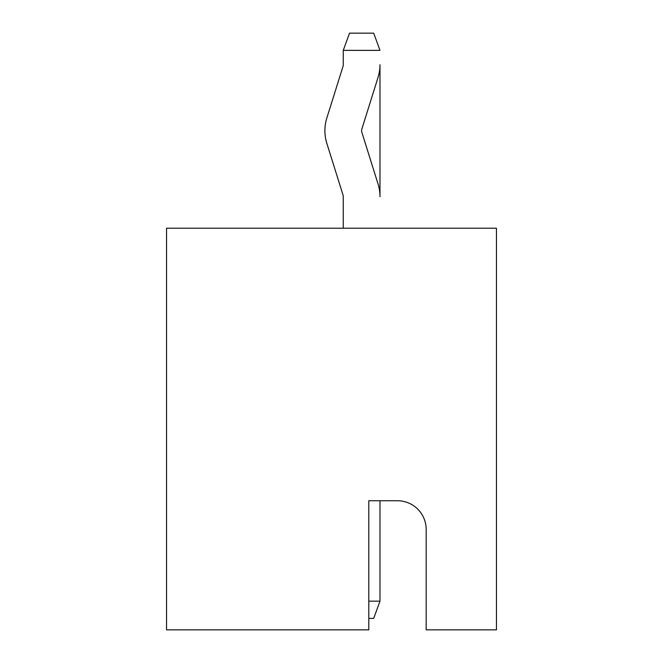 <?xml version="1.0" encoding="UTF-8"?>
<svg xmlns="http://www.w3.org/2000/svg" width="663" height="663" viewBox="0 0 663 663"><rect width="100%" height="100%" fill="white"/><g stroke="black" fill="none" stroke-linecap="round" stroke-linejoin="round"><path stroke-width="0.99" d="M496.454 629.85L496.454 228.221L166.546 228.221L166.546 629.85L368.794 629.85L368.794 500.756L397.485 500.756A28.691 28.691 0 0 1 426.168 529.447L426.168 629.85L496.454 629.85M361.625 130.686A5.735 5.735 0 0 0 361.882 132.401L378.043 183.974A42.457 42.457 0 0 1 379.982 196.671L379.982 64.709A42.457 42.457 0 0 1 378.043 77.397L361.882 128.97A5.735 5.735 0 0 0 361.625 130.686M343.26 228.221L343.26 196.671A5.735 5.735 0 0 0 343.003 194.955L326.842 143.382A42.457 42.457 0 0 1 326.842 117.997L343.003 66.424A5.735 5.735 0 0 0 343.26 64.709L343.26 50.363L349.525 33.15L373.717 33.15L379.982 50.363L343.26 50.363M368.794 601.159L379.982 601.159L379.982 500.756L379.982 601.159L373.717 618.372L368.794 618.372M343.003 194.955L326.842 143.382M343.003 66.424A5.735 5.735 0 0 0 343.26 64.709"/></g></svg>
